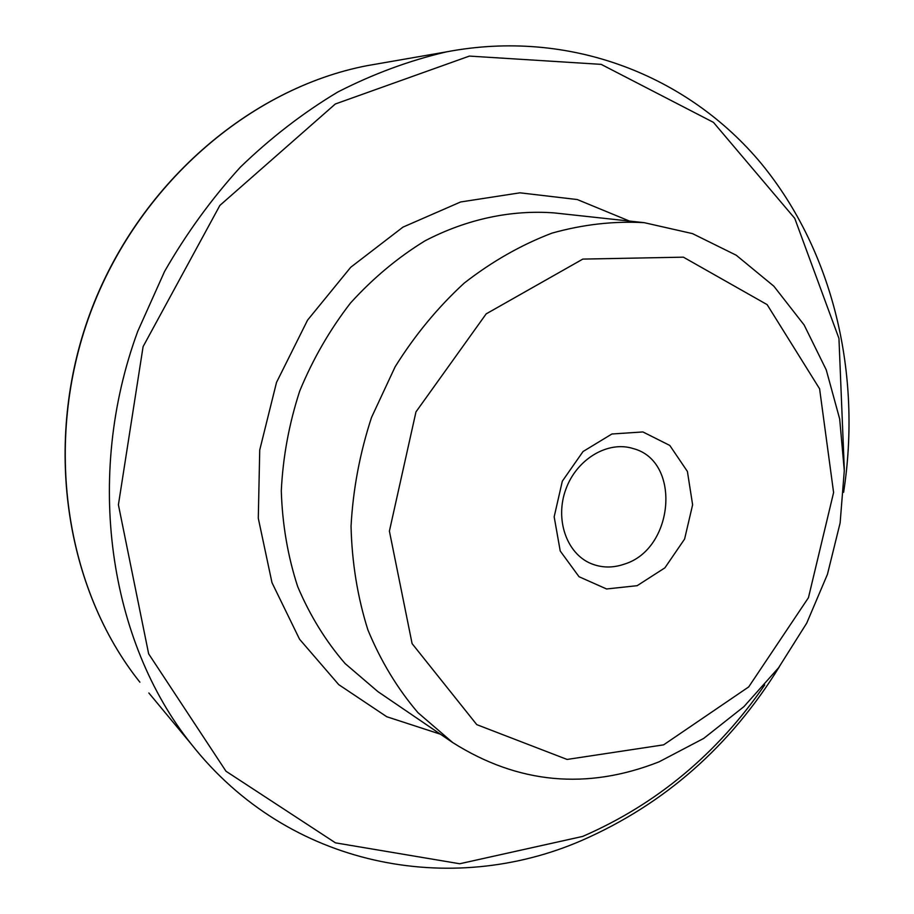 <?xml version="1.0" encoding="UTF-8"?>
<svg xmlns="http://www.w3.org/2000/svg" width="914" height="914" viewBox="0 0 914 914"><rect width="100%" height="100%" fill="white"/><g stroke="black" fill="none" stroke-linecap="round" stroke-linejoin="round"><path stroke-width="1.37" d="M637.149 585.691L606.553 588.97L579.03 576.723L560.225 551.005L554.17 516.821L562.327 481.175L583.041 451.527L611.923 433.99L642.908 431.945L669.791 445.438L687.408 471.464L692.618 504.791L684.597 539.054L664.901 567.845L637.149 585.691M624.411 564.109C612.86 568.12 601.72 567.948 591.004 563.572C566.52 553.496 554.661 519.141 565.926 489.047C576.871 458.839 608.187 440.399 633.356 448.614C681.547 461.204 674.212 549.04 624.411 564.109M663.633 744.841L567.08 759.443L476.777 724.642L412.1 643.627L389.398 531.137L415.973 411.883L486.179 313.868L582.824 259.096L683.386 257.165L767.132 304.625L819.595 388.804L833.602 492.543L808.444 597.699L748.692 686.928L663.633 744.841M452.716 742.568L417.995 712.703C397.487 688.699 380.795 661.108 367.908 629.94C357.545 597.139 351.924 562.567 351.045 526.201C353.021 489.436 359.842 453.184 371.518 417.435L395.145 366.754C414.865 335.175 437.886 307.298 464.209 283.112C491.949 261.507 521.209 244.849 551.987 233.127C583.086 224.421 613.831 220.937 644.233 222.673L692.492 233.618L736.25 255.235L773.872 286.219L804.149 325.007L826.233 369.839L839.68 418.966L844.296 470.573L840.126 522.934L827.444 574.335L806.731 623.12L778.614 667.723L743.927 706.636L703.677 738.432L659.097 761.819C586.857 790.256 518.067 783.835 452.716 742.568L377.905 691.624L345.126 663.575C325.738 641.16 309.937 615.499 297.69 586.605C287.796 556.26 282.335 524.35 281.295 490.875C282.917 457.069 289.064 423.776 299.735 390.986C312.885 359.111 329.805 329.783 350.508 303.002C373.015 278.199 397.864 257.462 425.079 240.793C466.94 219.017 511.429 209.672 554.261 212.916L644.233 222.673M440.457 734.216L386.771 716.736L338.751 684.655L299.541 639.206L271.984 582.652L258.285 518.227L259.736 449.985L276.508 382.429L307.561 320.14L350.736 267.265L402.96 227.129L460.622 201.971L519.94 192.82L577.294 199.549L629.483 221.074M764.71 684.94C717.319 753.742 656.652 804.24 582.698 836.413L459.719 863.753L335.461 842.845L225.987 771.233L148.651 653.83L118.409 504.802L143.098 346.612L219.886 205.41L335.324 103.99L469.385 56.085L601.161 64.357L713.457 122.373L794.734 218.332L838.949 338.42L844.285 468.939M148.845 692.972L191.323 744.156C108.983 641.228 84.157 476.811 137.751 331.314L164.589 271.424C186.353 233.493 211.602 198.761 240.313 167.205C270.647 137.854 303.151 112.788 337.814 92.006C373.289 73.863 409.472 60.495 446.352 51.892C570.245 28.243 688.436 75.919 761.282 163.549C833.854 252.024 861.845 374.786 843.611 492.338M446.352 51.892L367.028 65.682C249.339 88.384 137.317 185.062 89.903 313.685C42.547 442.353 65.077 588.582 139.899 682.198C65.237 588.799 42.684 442.525 90.086 313.753C137.557 185.005 249.602 88.327 367.028 65.682L380.818 63.283M191.323 744.156C288.733 867.877 451.299 897.194 581.818 840.446C664.444 804.171 730.297 746.247 779.379 666.694"/></g></svg>
